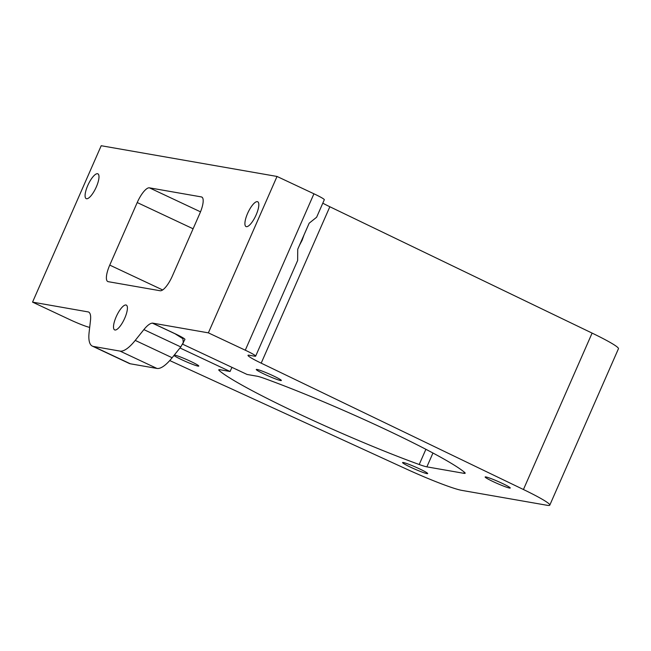 <?xml version="1.0" encoding="UTF-8"?>
<svg xmlns="http://www.w3.org/2000/svg" width="651" height="651" viewBox="0 0 651 651"><rect width="100%" height="100%" fill="white"/><g stroke="black" fill="none" stroke-linecap="round" stroke-linejoin="round"><path stroke-width="0.98" d="M89.692 327.363L89.561 327.339A17.138 1.351 -156.3 0 1 69.47 319.47L32.55 302.129L88.463 311.967A25.698 7.853 -64.8 0 1 88.56 312.008A25.698 7.853 -64.8 0 1 90.497 320.276L89.122 332.335A42.836 13.093 -64.8 0 0 92.361 346.12A42.836 13.093 -64.8 0 0 93.41 346.446L130.322 363.787L156.964 368.442A42.836 13.093 -64.8 0 0 172.141 357.733L180.799 346.942L184.941 339.44A17.138 1.351 -156.3 0 0 174.574 333.483L182.874 338.683L183.354 343.044M174.574 333.483L152.424 323.083L208.369 332.856L277.025 176.454L101.206 145.726L32.55 302.129M116.195 316.752A13.704 4.191 115.2 0 1 126.286 305.091A13.704 4.191 115.2 0 1 124.723 318.241A13.704 4.191 115.2 0 1 114.633 329.902A13.704 4.191 115.2 0 1 116.195 316.752M172.352 276.04L199.816 213.479A17.138 5.232 115.2 0 0 201.777 197.041A17.138 5.232 115.2 0 0 201.354 196.911L149.413 187.83A17.138 5.232 115.2 0 0 137.215 202.542L109.75 265.103A17.138 5.232 115.2 0 0 107.797 281.541A17.138 5.232 115.2 0 0 108.212 281.671L160.162 290.753A17.138 5.232 115.2 0 0 172.352 276.04M96.299 186.975A13.704 4.191 115.2 0 1 86.209 198.636A13.704 4.191 115.2 0 1 88.243 184.445A13.704 4.191 115.2 0 1 97.862 173.817A13.704 4.191 115.2 0 1 96.299 186.975M256.128 214.903A13.704 4.191 115.2 0 1 246.037 226.564A13.704 4.191 115.2 0 1 248.072 212.372A13.704 4.191 115.2 0 1 257.69 201.753A13.704 4.191 115.2 0 1 256.128 214.903M618.45 348.724A51.405 4.061 -156.3 0 0 592.101 333.1L523.437 489.511A51.405 4.061 -156.3 0 1 549.794 505.127L618.45 348.724M322.798 203.177A25.698 2.034 -156.3 0 0 329.845 206.749L592.101 333.1M324.304 199.751A17.138 1.351 -156.3 0 0 313.937 193.795L245.281 350.197A17.138 1.351 -156.3 0 1 255.648 356.154L297.653 260.465L297.727 249.268L309.168 223.203L316.622 217.239L324.304 199.751M277.025 176.454L313.937 193.795M549.794 505.127A51.405 4.061 -156.3 0 1 547.027 505.274L461.779 490.374A51.405 4.061 -156.3 0 1 406.419 469.062L169.748 360.556M255.648 356.154A17.138 1.351 -156.3 0 1 254.72 356.203L249.398 355.267A25.698 2.034 -156.3 0 0 248.015 355.34A25.698 2.034 -156.3 0 0 261.189 363.152L523.437 489.511M208.369 332.856L245.281 350.197M182.736 344.233L247.12 374.471L257.047 376.205A25.698 2.034 23.7 0 1 264.721 378.548A137.076 10.831 23.7 0 1 464.643 472.447A25.698 2.034 23.7 0 1 465.172 473.236A25.698 2.034 23.7 0 1 463.789 473.301L426.877 466.857A25.698 2.034 23.7 0 1 419.211 464.513A137.076 10.831 23.7 0 1 219.289 370.614A25.698 2.034 23.7 0 1 218.752 369.825A25.698 2.034 23.7 0 1 220.136 369.752L230.072 371.493L179.977 347.959M174.338 354.998A13.704 1.082 23.7 0 1 174.419 355.015A13.704 1.082 23.7 0 1 188.611 360.434A13.704 1.082 23.7 0 1 198.783 366.074A13.704 1.082 23.7 0 1 187.358 362.233A13.704 1.082 23.7 0 1 173.963 355.47M256.999 369.442A13.704 1.082 23.7 0 1 271.19 374.87A13.704 1.082 23.7 0 1 281.362 380.501A13.704 1.082 23.7 0 1 268.375 375.985A13.704 1.082 23.7 0 1 256.258 369.483A13.704 1.082 23.7 0 1 256.999 369.442M485.89 476.947A13.704 1.082 23.7 0 1 500.082 482.375A13.704 1.082 23.7 0 1 510.254 488.006A13.704 1.082 23.7 0 1 497.266 483.49A13.704 1.082 23.7 0 1 485.15 476.988A13.704 1.082 23.7 0 1 485.89 476.947M403.311 462.519A13.704 1.082 23.7 0 1 417.503 467.939A13.704 1.082 23.7 0 1 427.674 473.578A13.704 1.082 23.7 0 1 414.687 469.062A13.704 1.082 23.7 0 1 402.57 462.56A13.704 1.082 23.7 0 1 403.311 462.519M152.424 323.083L152.399 323.14A25.698 7.853 -64.8 0 0 143.879 329.601L135.229 340.4A42.836 13.093 -64.8 0 1 120.044 351.101L93.41 346.446M299.501 245.232L302.121 240.276L304.041 234.881M92.361 346.12L129.28 363.461A42.836 13.093 -64.8 0 0 130.322 363.787M232.008 367.367A27.415 8.382 -64.8 0 0 230.072 371.493M174.549 333.54L152.399 323.14M202.144 197.277L201.354 196.911M200.508 211.835L149.413 187.83M162.669 289.955L109.75 265.103M193.103 228.786L137.215 202.542M329.845 206.749L261.189 363.152M425.892 449.296L419.211 464.513M219.696 369.687L219.289 370.614M432.956 453.023L426.877 466.857M464.301 472.154L463.789 473.301M143.879 329.601L180.799 346.942M135.229 340.4L172.141 357.733M120.044 351.101L156.964 368.442"/></g></svg>
